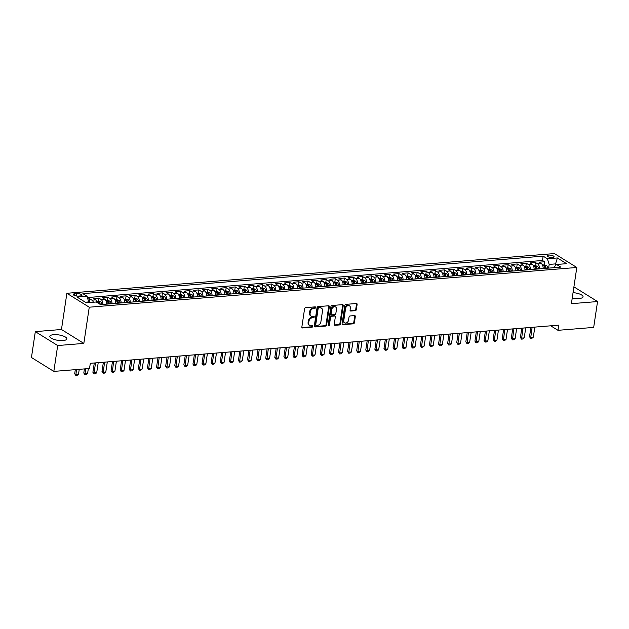 <?xml version="1.0" encoding="UTF-8"?>
<svg xmlns="http://www.w3.org/2000/svg" width="629" height="629" viewBox="0 0 629 629"><rect width="100%" height="100%" fill="white"/><g stroke="black" fill="none" stroke-linecap="round" stroke-linejoin="round"><path stroke-width="0.94" d="M315.64 307.526A0.755 0.582 121.9 0 0 315.121 306.866L305.631 307.644A1.085 0.826 121.9 0 0 304.585 308.729L301.857 327.009A1.085 0.826 121.9 0 0 302.596 327.953L312.086 327.174A0.755 0.582 121.9 0 0 312.298 325.759L311.064 325.853A3.467 2.65 121.9 0 1 309.727 325.547A3.467 2.65 121.9 0 1 308.697 322.842L308.925 321.317A3.467 2.65 121.9 0 1 312.267 317.834L313.494 317.731A0.755 0.582 121.9 0 0 313.706 316.308L312.479 316.411A3.467 2.65 121.9 0 1 311.135 316.104A3.467 2.65 121.9 0 1 310.105 313.399L310.333 311.874A3.467 2.65 121.9 0 1 313.674 308.391L314.909 308.289A0.755 0.582 121.9 0 0 315.64 307.526M311.135 316.104L310.529 315.727A3.467 2.65 121.9 0 1 309.499 313.022L309.727 311.497A3.467 2.65 121.9 0 1 313.077 308.013L314.303 307.911A0.755 0.582 121.9 0 0 315.027 306.873M301.928 327.575A1.085 0.826 121.9 0 0 301.991 327.575L311.481 326.797A0.755 0.582 121.9 0 0 312.204 325.759M309.727 325.547L309.122 325.169A3.467 2.65 121.9 0 1 308.092 322.465L308.32 320.939A3.467 2.65 121.9 0 1 311.662 317.456L312.888 317.354A0.755 0.582 121.9 0 0 313.612 316.316M572.256 297.918A8.602 2.736 8.5 0 0 579.254 298.492A8.602 2.736 8.5 0 0 583.052 296.833A8.602 2.736 8.5 0 0 573.05 292.642M53.607 334.683A8.602 2.736 8.5 0 0 49.817 336.35A8.602 2.736 8.5 0 0 54.125 339.456A8.602 2.736 8.5 0 0 63.042 340.548A8.602 2.736 8.5 0 0 66.839 338.889A8.602 2.736 8.5 0 0 62.53 335.776A8.602 2.736 8.5 0 0 53.607 334.683M548.669 255.099A3.53 1.124 8.5 0 0 547.112 255.783A3.53 1.124 8.5 0 0 548.881 257.057A3.53 1.124 8.5 0 0 552.537 257.505A3.53 1.124 8.5 0 0 554.094 256.821A3.53 1.124 8.5 0 0 552.333 255.547A3.53 1.124 8.5 0 0 548.669 255.099M355.322 310.663A1.085 0.826 121.9 0 0 356.368 309.578L357.13 304.452A1.085 0.826 121.9 0 0 356.391 303.508L345.856 304.365A1.085 0.826 121.9 0 0 344.81 305.45L342.082 323.731A1.085 0.826 121.9 0 0 342.821 324.674L353.356 323.817A1.085 0.826 121.9 0 0 354.402 322.724L355.322 316.529A1.085 0.826 121.9 0 0 354.583 315.593L350.078 315.955A1.085 0.826 121.9 0 0 349.032 317.047L348.568 320.114A2.893 2.209 121.9 0 1 344.653 322.771A2.893 2.209 121.9 0 1 343.796 320.507L345.596 308.469A2.893 2.209 121.9 0 1 349.512 305.82A2.893 2.209 121.9 0 1 350.369 308.084L350.07 310.089A1.085 0.826 121.9 0 0 350.809 311.033L355.322 310.663L354.717 310.286A1.085 0.826 121.9 0 0 355.762 309.201L356.525 304.074A1.085 0.826 121.9 0 0 356.454 303.5M571.399 303.681L597.55 301.55L593.682 327.41L557.986 330.319L558.756 325.154L90.301 363.318L89.53 368.492L53.827 371.401L57.687 345.541L83.838 343.41L89.255 307.204L576.809 267.474L571.399 303.681M329.36 306.708A1.085 0.826 121.9 0 0 328.621 305.765L318.085 306.63A1.085 0.826 121.9 0 0 317.04 307.715L314.311 325.995A1.085 0.826 121.9 0 0 315.05 326.938L325.586 326.074A1.085 0.826 121.9 0 0 326.632 324.989L329.36 306.708L328.763 306.339A1.085 0.826 121.9 0 0 328.684 305.765M331.97 305.497L342.506 304.64A1.085 0.826 121.9 0 1 343.245 305.576L340.517 323.856A1.085 0.826 121.9 0 1 339.471 324.941L334.966 325.311A1.085 0.826 121.9 0 1 334.219 324.367L335.328 316.961A1.085 0.826 121.9 0 0 334.589 316.017L331.593 316.261A1.085 0.826 121.9 0 0 330.555 317.346L329.399 325.067A0.755 0.582 121.9 0 1 328.149 325.169L330.925 306.582A1.085 0.826 121.9 0 1 331.97 305.497M544.054 264.911L544.525 261.75L539.069 262.191L541.278 263.567L537.638 263.858A4.411 2.477 85.3 0 1 539.501 268.858M534.957 265.658L535.428 262.49L529.972 262.93L532.181 264.306L528.541 264.605A4.411 2.477 85.3 0 1 530.404 269.597M525.86 266.397L526.331 263.229L520.875 263.677L523.084 265.045L519.444 265.344A4.411 2.477 85.3 0 1 521.307 270.336M516.763 267.136L517.235 263.968L511.778 264.416L513.987 265.792L510.347 266.083A4.411 2.477 85.3 0 1 512.218 271.083M507.666 267.875L508.138 264.715L502.681 265.155L504.89 266.531L501.25 266.822A4.411 2.477 85.3 0 1 503.121 271.822M498.569 268.622L499.049 265.454L493.584 265.894L495.794 267.27L492.153 267.569A4.411 2.477 85.3 0 1 494.024 272.561M489.472 269.361L489.952 266.193L484.487 266.641L486.697 268.009L483.056 268.308A4.411 2.477 85.3 0 1 484.928 273.3M480.383 270.1L480.855 266.932L475.398 267.38L477.6 268.756L473.967 269.047A4.411 2.477 85.3 0 1 475.831 274.047M471.286 270.84L471.758 267.679L466.301 268.119L468.503 269.495L464.87 269.794A4.411 2.477 85.3 0 1 466.734 274.787M462.189 271.586L462.661 268.418L457.204 268.866L459.406 270.234L455.773 270.533A4.411 2.477 85.3 0 1 457.637 275.526M453.092 272.326L453.564 269.157L448.107 269.605L450.317 270.973L446.676 271.272A4.411 2.477 85.3 0 1 448.54 276.265M443.995 273.065L444.467 269.896L439.011 270.344L441.22 271.72L437.58 272.011A4.411 2.477 85.3 0 1 439.443 277.012M434.898 273.812L435.37 270.643L429.914 271.083L432.123 272.459L428.483 272.758A4.411 2.477 85.3 0 1 430.346 277.751M425.802 274.551L426.273 271.382L420.817 271.83L423.026 273.198L419.386 273.497A4.411 2.477 85.3 0 1 421.249 278.49M416.705 275.29L417.176 272.121L411.72 272.569L413.929 273.937L410.289 274.236A4.411 2.477 85.3 0 1 412.152 279.237M407.608 276.029L408.079 272.868L402.623 273.308L404.832 274.684L401.192 274.975A4.411 2.477 85.3 0 1 403.063 279.976M398.511 276.776L398.983 273.607L393.526 274.047L395.735 275.423L392.095 275.722A4.411 2.477 85.3 0 1 393.966 280.715M389.414 277.515L389.894 274.346L384.429 274.794L386.638 276.162L382.998 276.461A4.411 2.477 85.3 0 1 384.869 281.454M380.317 278.254L380.797 275.085L375.34 275.533L377.542 276.902L373.901 277.2A4.411 2.477 85.3 0 1 375.772 282.201M371.228 278.993L371.7 275.832L366.243 276.273L368.445 277.648L364.812 277.939A4.411 2.477 85.3 0 1 366.676 282.94M362.131 279.74L362.603 276.571L357.146 277.012L359.348 278.388L355.715 278.686A4.411 2.477 85.3 0 1 357.579 283.679M353.034 280.479L353.506 277.31L348.049 277.759L350.251 279.127L346.618 279.425A4.411 2.477 85.3 0 1 348.482 284.418M343.937 281.218L344.409 278.049L338.952 278.498L341.162 279.866L337.521 280.164A4.411 2.477 85.3 0 1 339.385 285.165M334.84 281.957L335.312 278.796L329.855 279.237L332.065 280.613L328.424 280.904A4.411 2.477 85.3 0 1 330.288 285.904M325.743 282.704L326.215 279.535L320.759 279.976L322.968 281.352L319.328 281.65A4.411 2.477 85.3 0 1 321.191 286.643M316.646 283.443L317.118 280.275L311.662 280.723L313.871 282.091L310.231 282.39A4.411 2.477 85.3 0 1 312.094 287.382M307.55 284.182L308.021 281.014L302.565 281.462L304.774 282.83L301.134 283.129A4.411 2.477 85.3 0 1 303.005 288.129M298.453 284.921L298.924 281.761L293.468 282.201L295.677 283.577L292.037 283.868A4.411 2.477 85.3 0 1 293.908 288.868M289.356 285.668L289.835 282.5L284.371 282.94L286.58 284.316L282.94 284.615A4.411 2.477 85.3 0 1 284.811 289.607M280.259 286.407L280.738 283.239L275.274 283.687L277.483 285.055L273.843 285.354A4.411 2.477 85.3 0 1 275.714 290.346M271.17 287.146L271.642 283.978L266.185 284.426L268.386 285.802L264.754 286.093A4.411 2.477 85.3 0 1 266.617 291.093M262.073 287.885L262.545 284.725L257.088 285.165L259.29 286.541L255.657 286.832A4.411 2.477 85.3 0 1 257.52 291.832M252.976 288.632L253.448 285.464L247.991 285.912L250.193 287.28L246.56 287.579A4.411 2.477 85.3 0 1 248.424 292.571M243.879 289.371L244.351 286.203L238.894 286.651L241.104 288.019L237.463 288.318A4.411 2.477 85.3 0 1 239.327 293.311M234.782 290.111L235.254 286.942L229.797 287.39L232.007 288.766L228.366 289.057A4.411 2.477 85.3 0 1 230.23 294.058M225.685 290.85L226.157 287.689L220.7 288.129L222.91 289.505L219.269 289.804A4.411 2.477 85.3 0 1 221.133 294.797M216.588 291.597L217.06 288.428L211.603 288.876L213.813 290.244L210.172 290.543A4.411 2.477 85.3 0 1 212.036 295.536M207.491 292.336L207.963 289.167L202.507 289.615L204.716 290.983L201.076 291.282A4.411 2.477 85.3 0 1 202.939 296.275M198.394 293.075L198.866 289.914L193.41 290.354L195.619 291.73L191.979 292.021A4.411 2.477 85.3 0 1 193.85 297.022M189.298 293.822L189.769 290.653L184.313 291.093L186.522 292.469L182.882 292.768A4.411 2.477 85.3 0 1 184.753 297.761M180.201 294.561L180.68 291.392L175.216 291.84L177.425 293.208L173.785 293.507A4.411 2.477 85.3 0 1 175.656 298.5M171.104 295.3L171.583 292.131L166.127 292.579L168.328 293.947L164.688 294.246A4.411 2.477 85.3 0 1 166.559 299.247M162.015 296.039L162.486 292.878L157.03 293.318L159.231 294.694L155.599 294.985A4.411 2.477 85.3 0 1 157.462 299.986M152.918 296.786L153.39 293.617L147.933 294.058L150.134 295.433L146.502 295.732A4.411 2.477 85.3 0 1 148.365 300.725M143.821 297.525L144.293 294.356L138.836 294.804L141.038 296.173L137.405 296.471A4.411 2.477 85.3 0 1 139.268 301.464M134.724 298.264L135.196 295.095L129.739 295.544L131.948 296.912L128.308 297.21A4.411 2.477 85.3 0 1 130.172 302.211M125.627 299.003L126.099 295.842L120.642 296.283L122.852 297.659L119.211 297.949A4.411 2.477 85.3 0 1 121.075 302.95M116.53 299.75L117.002 296.581L111.545 297.022L113.755 298.398L110.114 298.696A4.411 2.477 85.3 0 1 111.978 303.689M107.433 300.489L107.905 297.32L102.448 297.769L104.658 299.137L101.017 299.435A4.411 2.477 85.3 0 1 102.881 304.428M98.336 301.228L98.808 298.06L93.351 298.508L95.561 299.876A4.411 2.477 85.3 0 1 97.204 302.549M78.476 296.086L80.481 295.921A3.42 1.085 8.5 0 0 81.982 295.26A3.42 1.085 8.5 0 0 80.276 294.026A3.42 1.085 8.5 0 0 76.73 293.594L74.725 293.759A3.42 1.085 8.5 0 0 73.216 294.419A3.42 1.085 8.5 0 0 74.93 295.654A3.42 1.085 8.5 0 0 78.476 296.086M89.255 307.204L66.878 293.287L554.432 253.566L576.809 267.474M544.525 261.75L542.497 260.485L543.149 256.145L82.879 293.641L87.117 296.275L88.815 302.604M543.149 256.145L547.379 258.778L557.388 257.961L566.58 263.677L556.571 264.487L560.809 267.121L100.538 304.625L96.308 301.991L86.299 302.808L77.108 297.092L87.117 296.275M89.239 301.967L89.711 298.806L91.92 300.175A4.411 2.477 85.3 0 1 93.375 302.227M98.808 298.06L101.017 299.435M107.905 297.32L110.114 298.696M117.002 296.581L119.211 297.949M126.099 295.842L128.308 297.21M135.196 295.095L137.405 296.471M144.293 294.356L146.502 295.732M153.39 293.617L155.599 294.985M162.486 292.878L164.688 294.246M171.583 292.131L173.785 293.507M180.68 291.392L182.882 292.768M189.769 290.653L191.979 292.021M198.866 289.914L201.076 291.282M207.963 289.167L210.172 290.543M217.06 288.428L219.269 289.804M226.157 287.689L228.366 289.057M235.254 286.942L237.463 288.318M244.351 286.203L246.56 287.579M253.448 285.464L255.657 286.832M262.545 284.725L264.754 286.093M271.642 283.978L273.843 285.354M280.738 283.239L282.94 284.615M289.835 282.5L292.037 283.868M298.924 281.761L301.134 283.129M308.021 281.014L310.231 282.39M317.118 280.275L319.328 281.65M326.215 279.535L328.424 280.904M335.312 278.796L337.521 280.164M344.409 278.049L346.618 279.425M353.506 277.31L355.715 278.686M362.603 276.571L364.812 277.939M371.7 275.832L373.901 277.2M380.797 275.085L382.998 276.461M389.894 274.346L392.095 275.722M398.983 273.607L401.192 274.975M408.079 272.868L410.289 274.236M417.176 272.121L419.386 273.497M426.273 271.382L428.483 272.758M435.37 270.643L437.58 272.011M444.467 269.896L446.676 271.272M453.564 269.157L455.773 270.533M462.661 268.418L464.87 269.794M471.758 267.679L473.967 269.047M480.855 266.932L483.056 268.308M489.952 266.193L492.153 267.569M499.049 265.454L501.25 266.822M508.138 264.715L510.347 266.083M517.235 263.968L519.444 265.344M526.331 263.229L528.541 264.605M535.428 262.49L537.638 263.858M542.497 260.485L87.525 297.556M89.711 298.806L87.966 298.948M555.297 265.595L555.549 263.897L549.18 264.416L548.63 268.111M88.917 301.92L85.34 302.211M83.838 343.41L61.469 329.494L35.318 331.625L57.687 345.541M35.318 331.625L31.45 357.492L53.827 371.401M597.55 301.55L575.173 287.642L573.782 287.752M61.469 329.494L66.878 293.287M550.713 325.806L557.986 330.319M556.547 264.518L555.549 263.897L557.388 257.961M553.449 267.718L556.571 264.487M106.529 303.956L106.553 304.129A4.411 2.477 -94.7 0 0 104.658 299.137M115.618 303.39A4.411 2.477 -94.7 0 0 113.755 298.398M124.715 302.651A4.411 2.477 -94.7 0 0 122.852 297.659M133.812 301.912A4.411 2.477 -94.7 0 0 131.948 296.912M142.909 301.173A4.411 2.477 -94.7 0 0 141.038 296.173M152.014 300.253L152.029 300.426A4.411 2.477 -94.7 0 0 150.134 295.433M161.103 299.687A4.411 2.477 -94.7 0 0 159.231 294.694M170.2 298.948A4.411 2.477 -94.7 0 0 168.328 293.947M179.296 298.209A4.411 2.477 -94.7 0 0 177.425 293.208M188.386 297.462A4.411 2.477 -94.7 0 0 186.522 292.469M197.482 296.723A4.411 2.477 -94.7 0 0 195.619 291.73M206.579 295.984A4.411 2.477 -94.7 0 0 204.716 290.983M215.676 295.245A4.411 2.477 -94.7 0 0 213.813 290.244M224.781 294.325L224.805 294.498A4.411 2.477 -94.7 0 0 222.91 289.505M233.87 293.759A4.411 2.477 -94.7 0 0 232.007 288.766M242.967 293.02A4.411 2.477 -94.7 0 0 241.104 288.019M252.072 292.1L252.087 292.273A4.411 2.477 -94.7 0 0 250.193 287.28M261.161 291.534A4.411 2.477 -94.7 0 0 259.29 286.541M270.266 290.622L270.281 290.795A4.411 2.477 -94.7 0 0 268.386 285.802M279.355 290.055A4.411 2.477 -94.7 0 0 277.483 285.055M288.444 289.309A4.411 2.477 -94.7 0 0 286.58 284.316M297.548 288.397L297.572 288.569A4.411 2.477 -94.7 0 0 295.677 283.577M306.637 287.83A4.411 2.477 -94.7 0 0 304.774 282.83M315.734 287.091A4.411 2.477 -94.7 0 0 313.871 282.091M324.831 286.344A4.411 2.477 -94.7 0 0 322.968 281.352M333.928 285.605A4.411 2.477 -94.7 0 0 332.065 280.613M343.033 284.693L343.057 284.866A4.411 2.477 -94.7 0 0 341.162 279.866M352.122 284.127A4.411 2.477 -94.7 0 0 350.251 279.127M361.219 283.38A4.411 2.477 -94.7 0 0 359.348 278.388M370.324 282.468L370.339 282.641A4.411 2.477 -94.7 0 0 368.445 277.648M379.413 281.902A4.411 2.477 -94.7 0 0 377.542 276.902M388.502 281.163A4.411 2.477 -94.7 0 0 386.638 276.162M397.599 280.416A4.411 2.477 -94.7 0 0 395.735 275.423M406.696 279.677A4.411 2.477 -94.7 0 0 404.832 274.684M415.8 278.757L415.824 278.938A4.411 2.477 -94.7 0 0 413.929 273.937M424.889 278.199A4.411 2.477 -94.7 0 0 423.026 273.198M433.986 277.452A4.411 2.477 -94.7 0 0 432.123 272.459M443.083 276.713A4.411 2.477 -94.7 0 0 441.22 271.72M452.18 275.974A4.411 2.477 -94.7 0 0 450.317 270.973M461.285 275.054L461.301 275.227A4.411 2.477 -94.7 0 0 459.406 270.234M470.374 274.488A4.411 2.477 -94.7 0 0 468.503 269.495M479.471 273.749A4.411 2.477 -94.7 0 0 477.6 268.756M488.568 273.01A4.411 2.477 -94.7 0 0 486.697 268.009M497.657 272.263A4.411 2.477 -94.7 0 0 495.794 267.27M506.754 271.524A4.411 2.477 -94.7 0 0 504.89 266.531M515.851 270.784A4.411 2.477 -94.7 0 0 513.987 265.792M524.948 270.045A4.411 2.477 -94.7 0 0 523.084 265.045M534.052 269.126L534.076 269.298A4.411 2.477 -94.7 0 0 532.181 264.306M543.141 268.559A4.411 2.477 -94.7 0 0 541.278 263.567M549.18 264.416L547.379 258.778M314.382 326.561A1.085 0.826 121.9 0 0 314.445 326.561L324.981 325.704A1.085 0.826 121.9 0 0 326.026 324.611L328.763 306.339M318.856 307.966A0.755 0.582 121.9 0 0 318.125 308.729L315.727 324.776A0.755 0.582 121.9 0 0 316.245 325.437L317.543 325.327A3.467 2.65 121.9 0 0 320.884 321.844L322.52 310.883A3.467 2.65 121.9 0 0 321.498 308.171A3.467 2.65 121.9 0 0 320.153 307.864L318.25 307.589A0.755 0.582 121.9 0 0 317.519 308.352L318.125 308.729M315.955 325.366L315.349 324.989A0.755 0.582 121.9 0 1 315.121 324.399L317.519 308.352M321.498 308.171L320.892 307.793A3.467 2.65 121.9 0 0 319.548 307.487L320.153 307.864M318.25 307.589L319.548 307.487M334.298 324.941A1.085 0.826 121.9 0 0 334.361 324.934L338.866 324.572A1.085 0.826 121.9 0 0 339.912 323.479L342.64 305.207A1.085 0.826 121.9 0 0 342.569 304.633M335.005 316.112L334.4 315.734A1.085 0.826 121.9 0 0 333.983 315.64L330.996 315.884A1.085 0.826 121.9 0 0 329.95 316.969L328.794 324.69L329.399 325.067M328.157 325.437A0.755 0.582 121.9 0 0 328.794 324.69M336.476 309.264A2.893 2.209 121.9 0 0 335.619 306.999A2.893 2.209 121.9 0 0 331.703 309.657L331.066 313.895A1.085 0.826 121.9 0 0 331.813 314.838L334.801 314.594A1.085 0.826 121.9 0 0 335.847 313.501L336.476 309.264M335.619 306.999L335.013 306.622A2.893 2.209 121.9 0 0 331.098 309.279L331.703 309.657M331.389 314.744L330.783 314.366A1.085 0.826 121.9 0 1 330.461 313.517L331.098 309.279M350.149 310.655A1.085 0.826 121.9 0 0 350.204 310.655L354.717 310.286M349.512 305.82L348.906 305.442A2.893 2.209 121.9 0 0 344.991 308.1L345.596 308.469M344.653 322.771L344.047 322.394A2.893 2.209 121.9 0 1 343.19 320.13L344.991 308.1M342.152 324.297A1.085 0.826 121.9 0 0 342.215 324.297L352.751 323.44A1.085 0.826 121.9 0 0 353.797 322.347L354.725 316.159A1.085 0.826 121.9 0 0 354.646 315.585M91.063 302.415L88.901 301.999M75.315 369.648L74.702 373.752L75.787 374.428L78.523 374.208L79.246 369.325M78.523 374.208L77.178 375.324L75.818 375.434L74.702 373.752M76.518 369.553L75.818 375.434M96.772 301.354L98.682 301.205L100.797 301.881A2.925 1.643 85.3 0 1 101.977 304.263L102 304.499M100.255 304.444L100.247 304.405A2.925 1.643 -94.7 0 0 99.508 302.431L98.415 302.518A2.925 1.643 85.3 0 1 98.981 303.65M84.412 368.909L83.799 373.013L84.884 373.689L87.612 373.461L88.343 368.586M87.612 373.461L86.275 374.585L84.915 374.695L83.799 373.013M85.615 368.806L84.915 374.695M105.869 300.615L107.779 300.458L109.894 301.142A2.925 1.643 85.3 0 1 111.074 303.516L111.097 303.76M109.375 303.901L109.344 303.658A2.925 1.643 -94.7 0 0 108.597 301.692L107.512 301.778A2.925 1.643 85.3 0 1 108.251 303.752L108.282 303.988M108.597 301.692L108.377 303.178A1.486 0.833 85.3 0 1 108.55 303.831L108.565 303.964M94.279 362.996L92.895 372.266L93.98 372.942L96.709 372.722L98.21 362.674M96.709 372.722L95.372 373.838L94.012 373.956L92.895 372.266M95.482 362.894L94.012 373.956M114.965 299.876L116.868 299.719L118.991 300.395A2.925 1.643 85.3 0 1 120.163 302.777L120.194 303.021M118.464 303.162L118.441 302.919A2.925 1.643 -94.7 0 0 117.694 300.945L116.609 301.039A2.925 1.643 85.3 0 1 117.348 303.005L117.379 303.249M117.694 300.945L117.474 302.439A1.486 0.833 85.3 0 1 117.647 303.084L117.662 303.225M103.376 362.249L101.992 371.527L103.077 372.203L105.806 371.983L107.307 361.934M105.806 371.983L104.469 373.099L103.109 373.209L101.992 371.527M104.579 362.155L103.109 373.209M124.062 299.137L125.965 298.979L128.088 299.656A2.925 1.643 85.3 0 1 129.26 302.038L129.291 302.282M127.561 302.423L127.538 302.179A2.925 1.643 -94.7 0 0 126.791 300.206L125.698 300.292A2.925 1.643 85.3 0 1 126.445 302.266L126.476 302.51M126.791 300.206L126.571 301.692A1.486 0.833 85.3 0 1 126.743 302.345L126.759 302.486M112.473 361.51L111.089 370.788L112.174 371.464L114.903 371.244L116.404 361.188M114.903 371.244L113.566 372.36L112.206 372.47L111.089 370.788M113.676 361.416L112.206 372.47M133.159 298.39L135.062 298.24L137.185 298.917A2.925 1.643 85.3 0 1 138.356 301.299L138.388 301.535M136.658 301.676L136.635 301.44A2.925 1.643 -94.7 0 0 135.888 299.467L134.795 299.553A2.925 1.643 85.3 0 1 135.542 301.527L135.565 301.771M135.888 299.467L135.667 300.953A1.486 0.833 85.3 0 1 135.84 301.606L135.856 301.747M121.57 360.771L120.186 370.049L121.271 370.725L123.999 370.497L125.501 360.448M123.999 370.497L122.663 371.621L121.303 371.731L120.186 370.049M122.773 360.669L121.303 371.731M142.256 297.651L144.159 297.493L146.282 298.177A2.925 1.643 85.3 0 1 147.453 300.552L147.485 300.796M145.755 300.937L145.724 300.693A2.925 1.643 -94.7 0 0 144.984 298.728L143.892 298.814A2.925 1.643 85.3 0 1 144.639 300.788L144.662 301.024M144.984 298.728L144.764 300.214A1.486 0.833 85.3 0 1 144.937 300.866L144.953 301M130.667 360.032L129.275 369.302L130.368 369.978L133.096 369.758L134.598 359.709M133.096 369.758L131.76 370.874L130.392 370.984L129.275 369.302M131.87 359.93L130.392 370.984M151.353 296.912L153.256 296.754L155.379 297.431A2.925 1.643 85.3 0 1 156.55 299.813L156.582 300.057M154.852 300.198L154.82 299.954A2.925 1.643 -94.7 0 0 154.081 297.981L152.989 298.075A2.925 1.643 85.3 0 1 153.735 300.041L153.759 300.285M154.081 297.981L153.861 299.475A1.486 0.833 85.3 0 1 154.034 300.119L154.05 300.261M139.764 359.285L138.372 368.563L139.465 369.239L142.193 369.019L143.695 358.97M142.193 369.019L140.857 370.135L139.489 370.245L138.372 368.563M140.967 359.19L139.489 370.245M160.45 296.173L162.353 296.015L164.476 296.691A2.925 1.643 85.3 0 1 165.647 299.074L165.679 299.318M163.949 299.459L163.917 299.215A2.925 1.643 -94.7 0 0 163.178 297.242L162.085 297.328A2.925 1.643 85.3 0 1 162.825 299.302L162.856 299.546M163.178 297.242L162.958 298.728A1.486 0.833 85.3 0 1 163.123 299.38L163.147 299.522M148.861 358.546L147.469 367.823L148.562 368.5L151.29 368.279L152.792 358.223M151.29 368.279L149.954 369.396L148.586 369.506L147.469 367.823M150.064 358.451L148.586 369.506M169.547 295.426L171.45 295.268L173.565 295.952A2.925 1.643 85.3 0 1 174.744 298.335L174.776 298.571M173.046 298.712L173.014 298.476A2.925 1.643 -94.7 0 0 172.275 296.503L171.182 296.589A2.925 1.643 85.3 0 1 171.921 298.563L171.953 298.806M172.275 296.503L172.055 297.989A1.486 0.833 85.3 0 1 172.22 298.641L172.244 298.783M157.958 357.807L156.566 367.084L157.659 367.761L160.387 367.533L161.889 357.484M160.387 367.533L159.051 368.657L157.682 368.767L156.566 367.084M159.161 357.704L157.682 368.767M178.636 294.687L180.547 294.529L182.662 295.213A2.925 1.643 85.3 0 1 183.841 297.588L183.872 297.832M182.143 297.973L182.111 297.729A2.925 1.643 -94.7 0 0 181.372 295.756L180.279 295.85A2.925 1.643 85.3 0 1 181.018 297.824L181.05 298.06M181.372 295.756L181.144 297.25A1.486 0.833 85.3 0 1 181.317 297.902L181.333 298.036M167.047 357.068L165.663 366.337L166.756 367.014L169.484 366.793L170.986 356.745M169.484 366.793L168.147 367.91L166.779 368.02L165.663 366.337M168.257 356.965L166.779 368.02M187.733 293.947L189.643 293.79L191.759 294.466A2.925 1.643 85.3 0 1 192.938 296.849L192.969 297.092M191.24 297.234L191.208 296.99A2.925 1.643 -94.7 0 0 190.469 295.017L189.376 295.111A2.925 1.643 85.3 0 1 190.115 297.077L190.147 297.32M190.469 295.017L190.241 296.511A1.486 0.833 85.3 0 1 190.414 297.155L190.43 297.297M176.144 356.321L174.76 365.598L175.845 366.275L178.581 366.054L180.083 356.006M178.581 366.054L177.244 367.171L175.876 367.281L174.76 365.598M177.347 356.226L175.876 367.281M196.83 293.2L198.74 293.051L200.855 293.727A2.925 1.643 85.3 0 1 202.035 296.11L202.058 296.353M200.337 296.495L200.305 296.251A2.925 1.643 -94.7 0 0 199.566 294.278L198.473 294.364A2.925 1.643 85.3 0 1 199.212 296.338L199.244 296.581M199.566 294.278L199.338 295.764A1.486 0.833 85.3 0 1 199.511 296.416L199.527 296.558M185.24 355.582L183.857 364.859L184.942 365.535L187.67 365.315L189.172 355.259M187.67 365.315L186.333 366.432L184.973 366.542L183.857 364.859M186.443 355.487L184.973 366.542M205.927 292.461L207.837 292.304L209.952 292.988A2.925 1.643 85.3 0 1 211.132 295.371L211.155 295.606M209.433 295.748L209.402 295.504A2.925 1.643 -94.7 0 0 208.663 293.539L207.57 293.625A2.925 1.643 85.3 0 1 208.309 295.599L208.341 295.842M208.663 293.539L208.435 295.025A1.486 0.833 85.3 0 1 208.608 295.677L208.624 295.819M194.337 354.842L192.954 364.112L194.039 364.796L196.767 364.568L198.269 354.52M196.767 364.568L195.43 365.693L194.07 365.803L192.954 364.112M195.54 354.74L194.07 365.803M215.024 291.722L216.926 291.565L219.049 292.241A2.925 1.643 85.3 0 1 220.229 294.624L220.252 294.867M218.522 295.009L218.499 294.765A2.925 1.643 -94.7 0 0 217.752 292.792L216.667 292.886A2.925 1.643 85.3 0 1 217.406 294.859L217.437 295.095M217.752 292.792L217.532 294.286A1.486 0.833 85.3 0 1 217.705 294.93L217.72 295.072M203.434 354.103L202.051 363.373L203.136 364.049L205.864 363.829L207.366 353.781M205.864 363.829L204.527 364.946L203.167 365.056L202.051 363.373M204.637 354.001L203.167 365.056M224.121 290.983L226.023 290.826L228.146 291.502A2.925 1.643 85.3 0 1 229.318 293.885L229.349 294.128M227.619 294.27L227.596 294.026A2.925 1.643 -94.7 0 0 226.849 292.053L225.764 292.139A2.925 1.643 85.3 0 1 226.503 294.113L226.534 294.356M226.849 292.053L226.629 293.546A1.486 0.833 85.3 0 1 226.802 294.191L226.817 294.333M212.531 353.356L211.147 362.634L212.232 363.31L214.961 363.09L216.462 353.042M214.961 363.09L213.624 364.207L212.264 364.317L211.147 362.634M213.734 353.262L212.264 364.317M233.217 290.236L235.12 290.087L237.243 290.763A2.925 1.643 85.3 0 1 238.415 293.145L238.446 293.389M236.716 293.523L236.693 293.287A2.925 1.643 -94.7 0 0 235.946 291.313L234.853 291.4A2.925 1.643 85.3 0 1 235.6 293.373L235.623 293.617M235.946 291.313L235.726 292.799A1.486 0.833 85.3 0 1 235.899 293.452L235.914 293.594M221.628 352.617L220.244 361.895L221.329 362.571L224.058 362.343L225.559 352.295M224.058 362.343L222.721 363.468L221.361 363.578L220.244 361.895M222.831 352.523L221.361 363.578M242.314 289.497L244.217 289.34L246.34 290.024A2.925 1.643 85.3 0 1 247.512 292.406L247.543 292.642M245.813 292.784L245.782 292.54A2.925 1.643 -94.7 0 0 245.043 290.574L243.95 290.661A2.925 1.643 85.3 0 1 244.697 292.634L244.72 292.878M245.043 290.574L244.823 292.06A1.486 0.833 85.3 0 1 244.996 292.713L245.011 292.855M230.725 351.878L229.341 361.148L230.426 361.832L233.155 361.604L234.656 351.556M233.155 361.604L231.818 362.721L230.45 362.839L229.341 361.148M231.928 351.776L230.45 362.839M251.411 288.758L253.314 288.601L255.437 289.277A2.925 1.643 85.3 0 1 256.608 291.659L256.64 291.903M254.91 292.045L254.879 291.801A2.925 1.643 -94.7 0 0 254.14 289.827L253.047 289.922A2.925 1.643 85.3 0 1 253.794 291.887L253.817 292.131M254.14 289.827L253.919 291.321A1.486 0.833 85.3 0 1 254.092 291.966L254.108 292.108M239.822 351.139L238.43 360.409L239.523 361.085L242.251 360.865L243.753 350.817M242.251 360.865L240.915 361.982L239.547 362.092L238.43 360.409M241.025 351.037L239.547 362.092M260.508 288.019L262.411 287.862L264.534 288.538A2.925 1.643 85.3 0 1 265.705 290.92L265.737 291.164M264.007 291.306L263.976 291.062A2.925 1.643 -94.7 0 0 263.237 289.088L262.144 289.175A2.925 1.643 85.3 0 1 262.883 291.148L262.914 291.392M263.237 289.088L263.016 290.574A1.486 0.833 85.3 0 1 263.181 291.227L263.205 291.369M248.919 350.392L247.527 359.67L248.62 360.346L251.348 360.126L252.85 350.078M251.348 360.126L250.012 361.243L248.644 361.353L247.527 359.67M250.122 350.298L248.644 361.353M269.605 287.272L271.508 287.123L273.623 287.799A2.925 1.643 85.3 0 1 274.802 290.181L274.834 290.425M273.104 290.559L273.072 290.323A2.925 1.643 -94.7 0 0 272.333 288.349L271.241 288.436A2.925 1.643 85.3 0 1 271.98 290.409L272.011 290.653M272.333 288.349L272.113 289.835A1.486 0.833 85.3 0 1 272.278 290.488L272.302 290.629M258.016 349.653L256.624 358.931L257.717 359.607L260.445 359.379L261.947 349.331M260.445 359.379L259.109 360.503L257.741 360.614L256.624 358.931M259.219 349.559L257.741 360.614M278.694 286.533L280.605 286.376L282.72 287.06A2.925 1.643 85.3 0 1 283.899 289.434L283.931 289.678M282.201 289.82L282.169 289.576A2.925 1.643 -94.7 0 0 281.43 287.61L280.337 287.697A2.925 1.643 85.3 0 1 281.077 289.67L281.108 289.914M281.43 287.61L281.21 289.096A1.486 0.833 85.3 0 1 281.375 289.749L281.391 289.89M267.105 348.914L265.721 358.184L266.814 358.86L269.542 358.64L271.044 348.592M269.542 358.64L268.206 359.757L266.838 359.874L265.721 358.184M268.316 348.812L266.838 359.874M287.791 285.794L289.702 285.637L291.817 286.313A2.925 1.643 85.3 0 1 292.996 288.695L293.028 288.939M291.298 289.081L291.266 288.837A2.925 1.643 -94.7 0 0 290.527 286.863L289.434 286.958A2.925 1.643 85.3 0 1 290.173 288.923L290.205 289.167M290.527 286.863L290.299 288.357A1.486 0.833 85.3 0 1 290.472 289.002L290.488 289.143M276.202 348.175L274.818 357.445L275.911 358.121L278.639 357.901L280.141 347.853M278.639 357.901L277.303 359.017L275.934 359.128L274.818 357.445M277.413 348.073L275.934 359.128M296.888 285.055L298.799 284.898L300.914 285.574A2.925 1.643 85.3 0 1 302.093 287.956L302.124 288.2M300.395 288.341L300.363 288.098A2.925 1.643 -94.7 0 0 299.624 286.124L298.531 286.211A2.925 1.643 85.3 0 1 299.27 288.184L299.302 288.428M299.624 286.124L299.396 287.61A1.486 0.833 85.3 0 1 299.569 288.263L299.585 288.404M285.299 347.428L283.915 356.706L285 357.382L287.728 357.162L289.238 347.106M287.728 357.162L286.392 358.278L285.031 358.388L283.915 356.706M286.502 347.334L285.031 358.388M305.985 284.308L307.896 284.159L310.011 284.835A2.925 1.643 85.3 0 1 311.19 287.217L311.213 287.461M309.492 287.595L309.46 287.359A2.925 1.643 -94.7 0 0 308.721 285.385L307.628 285.472A2.925 1.643 85.3 0 1 308.367 287.445L308.399 287.689M308.721 285.385L308.493 286.871A1.486 0.833 85.3 0 1 308.666 287.524L308.682 287.665M294.396 346.689L293.012 355.967L294.097 356.643L296.825 356.415L298.327 346.367M296.825 356.415L295.488 357.539L294.128 357.649L293.012 355.967M295.599 346.595L294.128 357.649M315.082 283.569L316.992 283.412L319.107 284.096A2.925 1.643 85.3 0 1 320.287 286.47L320.31 286.714M318.589 286.855L318.557 286.612A2.925 1.643 -94.7 0 0 317.81 284.646L316.725 284.733A2.925 1.643 85.3 0 1 317.464 286.706L317.496 286.942M317.81 284.646L317.59 286.132A1.486 0.833 85.3 0 1 317.763 286.785L317.779 286.918M303.493 345.95L302.109 355.22L303.194 355.896L305.922 355.676L307.424 345.628M305.922 355.676L304.585 356.792L303.225 356.91L302.109 355.22M304.695 345.848L303.225 356.91M324.179 282.83L326.081 282.673L328.204 283.349A2.925 1.643 85.3 0 1 329.376 285.731L329.407 285.975M327.678 286.116L327.654 285.873A2.925 1.643 -94.7 0 0 326.907 283.899L325.822 283.993A2.925 1.643 85.3 0 1 326.561 285.959L326.593 286.203M326.907 283.899L326.687 285.393A1.486 0.833 85.3 0 1 326.86 286.038L326.876 286.179M312.589 345.203L311.206 354.481L312.291 355.157L315.019 354.937L316.521 344.889M315.019 354.937L313.682 356.053L312.322 356.163L311.206 354.481M313.792 345.109L312.322 356.163M333.276 282.091L335.178 281.934L337.301 282.61A2.925 1.643 85.3 0 1 338.473 284.992L338.504 285.236M336.774 285.377L336.751 285.134A2.925 1.643 -94.7 0 0 336.004 283.16L334.911 283.247A2.925 1.643 85.3 0 1 335.658 285.22L335.689 285.464M336.004 283.16L335.784 284.646A1.486 0.833 85.3 0 1 335.957 285.299L335.972 285.44M321.686 344.464L320.303 353.742L321.388 354.418L324.116 354.198L325.618 344.142M324.116 354.198L322.779 355.314L321.419 355.424L320.303 353.742M322.889 344.37L321.419 355.424M342.373 281.344L344.275 281.194L346.398 281.871A2.925 1.643 85.3 0 1 347.57 284.253L347.601 284.489M345.871 284.63L345.848 284.394A2.925 1.643 -94.7 0 0 345.101 282.421L344.008 282.507A2.925 1.643 85.3 0 1 344.755 284.481L344.778 284.725M345.101 282.421L344.881 283.907A1.486 0.833 85.3 0 1 345.054 284.56L345.069 284.701M330.783 343.725L329.399 353.003L330.484 353.679L333.213 353.451L334.714 343.403M333.213 353.451L331.876 354.575L330.516 354.685L329.399 353.003M331.986 343.623L330.516 354.685M351.469 280.605L353.372 280.448L355.495 281.132A2.925 1.643 85.3 0 1 356.667 283.506L356.698 283.75M354.968 283.891L354.937 283.648A2.925 1.643 -94.7 0 0 354.198 281.682L353.105 281.768A2.925 1.643 85.3 0 1 353.852 283.742L353.875 283.978M354.198 281.682L353.978 283.168A1.486 0.833 85.3 0 1 354.151 283.821L354.166 283.954M339.88 342.986L338.488 352.256L339.581 352.932L342.31 352.712L343.811 342.663M342.31 352.712L340.973 353.828L339.605 353.938L338.488 352.256M341.083 342.884L339.605 353.938M360.566 279.866L362.469 279.708L364.592 280.385A2.925 1.643 85.3 0 1 365.763 282.767L365.795 283.011M364.065 283.152L364.034 282.908A2.925 1.643 -94.7 0 0 363.295 280.935L362.202 281.029A2.925 1.643 85.3 0 1 362.941 282.995L362.972 283.239M363.295 280.935L363.075 282.429A1.486 0.833 85.3 0 1 363.248 283.074L363.263 283.215M348.977 342.239L347.585 351.517L348.678 352.193L351.407 351.973L352.908 341.924M351.407 351.973L350.07 353.089L348.702 353.199L347.585 351.517M350.18 342.145L348.702 353.199M369.663 279.127L371.566 278.969L373.681 279.646A2.925 1.643 85.3 0 1 374.86 282.028L374.892 282.272M373.162 282.413L373.131 282.169A2.925 1.643 -94.7 0 0 372.392 280.196L371.299 280.282A2.925 1.643 85.3 0 1 372.038 282.256L372.069 282.5M372.392 280.196L372.171 281.682A1.486 0.833 85.3 0 1 372.337 282.335L372.36 282.476M358.074 341.5L356.682 350.778L357.775 351.454L360.503 351.234L362.005 341.177M360.503 351.234L359.167 352.35L357.799 352.46L356.682 350.778M359.277 341.405L357.799 352.46M378.76 278.38L380.663 278.23L382.778 278.906A2.925 1.643 85.3 0 1 383.957 281.289L383.989 281.525M382.259 281.666L382.228 281.43A2.925 1.643 -94.7 0 0 381.488 279.457L380.396 279.543A2.925 1.643 85.3 0 1 381.135 281.517L381.166 281.761M381.488 279.457L381.268 280.943A1.486 0.833 85.3 0 1 381.433 281.595L381.457 281.737M367.171 340.761L365.779 350.038L366.872 350.715L369.6 350.487L371.102 340.438M369.6 350.487L368.264 351.611L366.896 351.721L365.779 350.038M368.374 340.659L366.896 351.721M387.849 277.641L389.76 277.483L391.875 278.167A2.925 1.643 85.3 0 1 393.054 280.542L393.086 280.786M391.356 280.927L391.324 280.683A2.925 1.643 -94.7 0 0 390.585 278.718L389.493 278.804A2.925 1.643 85.3 0 1 390.232 280.778L390.263 281.014M390.585 278.718L390.357 280.204A1.486 0.833 85.3 0 1 390.53 280.856L390.546 280.99M376.26 340.022L374.876 349.292L375.969 349.968L378.697 349.748L380.199 339.699M378.697 349.748L377.361 350.864L375.993 350.974L374.876 349.292M377.471 339.919L375.993 350.974M396.946 276.902L398.857 276.744L400.972 277.42A2.925 1.643 85.3 0 1 402.151 279.803L402.183 280.047M400.453 280.188L400.421 279.944A2.925 1.643 -94.7 0 0 399.682 277.971L398.589 278.065A2.925 1.643 85.3 0 1 399.329 280.031L399.36 280.275M399.682 277.971L399.454 279.465A1.486 0.833 85.3 0 1 399.627 280.109L399.643 280.251M385.357 339.275L383.973 348.552L385.058 349.229L387.794 349.009L389.296 338.96M387.794 349.009L386.458 350.125L385.09 350.235L383.973 348.552M386.56 339.18L385.09 350.235M406.043 276.155L407.954 276.005L410.069 276.681A2.925 1.643 85.3 0 1 411.248 279.064L411.272 279.307M409.55 279.449L409.518 279.205A2.925 1.643 -94.7 0 0 408.779 277.232L407.686 277.318A2.925 1.643 85.3 0 1 408.425 279.292L408.457 279.535M408.779 277.232L408.551 278.718A1.486 0.833 85.3 0 1 408.724 279.37L408.74 279.512M394.454 338.536L393.07 347.813L394.155 348.49L396.883 348.269L398.385 338.213M396.883 348.269L395.547 349.386L394.186 349.496L393.07 347.813M395.657 338.441L394.186 349.496M415.14 275.416L417.051 275.258L419.166 275.942A2.925 1.643 85.3 0 1 420.345 278.325L420.369 278.561M418.647 278.702L418.615 278.458A2.925 1.643 -94.7 0 0 417.876 276.493L416.783 276.579A2.925 1.643 85.3 0 1 417.522 278.553L417.554 278.796M417.876 276.493L417.648 277.979A1.486 0.833 85.3 0 1 417.821 278.631L417.837 278.773M403.551 337.797L402.167 347.066L403.252 347.751L405.98 347.522L407.482 337.474M405.98 347.522L404.644 348.647L403.283 348.757L402.167 347.066M404.754 337.694L403.283 348.757M424.237 274.676L426.14 274.519L428.263 275.195A2.925 1.643 85.3 0 1 429.442 277.578L429.465 277.821M427.736 277.963L427.712 277.719A2.925 1.643 -94.7 0 0 426.965 275.746L425.88 275.84A2.925 1.643 85.3 0 1 426.619 277.814L426.651 278.049M426.965 275.746L426.745 277.24A1.486 0.833 85.3 0 1 426.918 277.892L426.934 278.026M412.648 337.058L411.264 346.327L412.349 347.004L415.077 346.783L416.579 336.735M415.077 346.783L413.74 347.9L412.38 348.01L411.264 346.327M413.851 336.955L412.38 348.01M433.334 273.937L435.237 273.78L437.359 274.456A2.925 1.643 85.3 0 1 438.531 276.839L438.562 277.082M436.833 277.224L436.809 276.98A2.925 1.643 -94.7 0 0 436.062 275.007L434.977 275.101A2.925 1.643 85.3 0 1 435.716 277.067L435.748 277.31M436.062 275.007L435.842 276.501A1.486 0.833 85.3 0 1 436.015 277.145L436.031 277.287M421.744 336.311L420.361 345.588L421.446 346.264L424.174 346.044L425.676 335.996M424.174 346.044L422.837 347.161L421.477 347.271L420.361 345.588M422.947 336.216L421.477 347.271M442.431 273.19L444.333 273.041L446.456 273.717A2.925 1.643 85.3 0 1 447.628 276.1L447.659 276.343M445.93 276.485L445.906 276.241A2.925 1.643 -94.7 0 0 445.159 274.268L444.066 274.354A2.925 1.643 85.3 0 1 444.813 276.328L444.837 276.571M445.159 274.268L444.939 275.754A1.486 0.833 85.3 0 1 445.112 276.406L445.128 276.548M430.841 335.572L429.458 344.849L430.543 345.525L433.271 345.305L434.773 335.249M433.271 345.305L431.934 346.422L430.574 346.532L429.458 344.849M432.044 335.477L430.574 346.532M451.528 272.451L453.43 272.294L455.553 272.978A2.925 1.643 85.3 0 1 456.725 275.36L456.756 275.596M455.026 275.738L454.995 275.494A2.925 1.643 -94.7 0 0 454.256 273.529L453.163 273.615A2.925 1.643 85.3 0 1 453.91 275.588L453.934 275.832M454.256 273.529L454.036 275.015A1.486 0.833 85.3 0 1 454.209 275.667L454.224 275.809M439.938 334.832L438.555 344.102L439.64 344.786L442.368 344.558L443.87 334.51M442.368 344.558L441.031 345.683L439.663 345.793L438.555 344.102M441.141 334.73L439.663 345.793M460.625 271.712L462.527 271.555L464.65 272.231A2.925 1.643 85.3 0 1 465.822 274.614L465.853 274.857M464.123 274.999L464.092 274.755A2.925 1.643 -94.7 0 0 463.353 272.782L462.26 272.876A2.925 1.643 85.3 0 1 463.007 274.849L463.03 275.085M463.353 272.782L463.133 274.275A1.486 0.833 85.3 0 1 463.306 274.92L463.321 275.062M449.035 334.093L447.644 343.363L448.736 344.039L451.465 343.819L452.966 333.771M451.465 343.819L450.128 344.936L448.76 345.046L447.644 343.363M450.238 333.991L448.76 345.046M469.721 270.973L471.624 270.816L473.747 271.492A2.925 1.643 85.3 0 1 474.919 273.874L474.95 274.118M473.22 274.26L473.189 274.016A2.925 1.643 -94.7 0 0 472.45 272.043L471.357 272.129A2.925 1.643 85.3 0 1 472.096 274.102L472.127 274.346M472.45 272.043L472.23 273.529A1.486 0.833 85.3 0 1 472.395 274.181L472.418 274.323M458.132 333.346L456.74 342.624L457.833 343.3L460.562 343.08L462.063 333.032M460.562 343.08L459.225 344.197L457.857 344.307L456.74 342.624M459.335 333.252L457.857 344.307M478.818 270.226L480.721 270.077L482.836 270.753A2.925 1.643 85.3 0 1 484.016 273.135L484.047 273.379M482.317 273.513L482.286 273.277A2.925 1.643 -94.7 0 0 481.547 271.303L480.454 271.39A2.925 1.643 85.3 0 1 481.193 273.363L481.224 273.607M481.547 271.303L481.327 272.789A1.486 0.833 85.3 0 1 481.492 273.442L481.515 273.584M467.229 332.607L465.837 341.885L466.93 342.561L469.659 342.333L471.16 332.285M469.659 342.333L468.322 343.458L466.954 343.568L465.837 341.885M468.432 332.513L466.954 343.568M487.907 269.487L489.818 269.33L491.933 270.014A2.925 1.643 85.3 0 1 493.112 272.396L493.144 272.632M491.414 272.774L491.383 272.53A2.925 1.643 -94.7 0 0 490.644 270.564L489.551 270.651A2.925 1.643 85.3 0 1 490.29 272.624L490.321 272.868M490.644 270.564L490.423 272.05A1.486 0.833 85.3 0 1 490.589 272.703L490.604 272.844M476.318 331.868L474.934 341.138L476.027 341.814L478.755 341.594L480.257 331.546M478.755 341.594L477.419 342.711L476.051 342.829L474.934 341.138M477.529 331.766L476.051 342.829M497.004 268.748L498.915 268.591L501.03 269.267A2.925 1.643 85.3 0 1 502.209 271.649L502.241 271.893M500.511 272.035L500.48 271.791A2.925 1.643 -94.7 0 0 499.74 269.817L498.648 269.912A2.925 1.643 85.3 0 1 499.387 271.877L499.418 272.121M499.74 269.817L499.512 271.311A1.486 0.833 85.3 0 1 499.685 271.956L499.701 272.098M485.415 331.129L484.031 340.399L485.124 341.075L487.852 340.855L489.354 330.807M487.852 340.855L486.516 341.972L485.148 342.082L484.031 340.399M486.626 331.027L485.148 342.082M506.101 268.009L508.012 267.852L510.127 268.528A2.925 1.643 85.3 0 1 511.306 270.91L511.338 271.154M509.608 271.296L509.576 271.052A2.925 1.643 -94.7 0 0 508.837 269.078L507.745 269.165A2.925 1.643 85.3 0 1 508.484 271.138L508.515 271.382M508.837 269.078L508.609 270.564A1.486 0.833 85.3 0 1 508.782 271.217L508.798 271.358M494.512 330.382L493.128 339.66L494.213 340.336L496.941 340.116L498.451 330.068M496.941 340.116L495.605 341.233L494.245 341.343L493.128 339.66M495.715 330.288L494.245 341.343M515.198 267.262L517.109 267.113L519.224 267.789A2.925 1.643 85.3 0 1 520.403 270.171L520.427 270.415M518.705 270.549L518.673 270.313A2.925 1.643 -94.7 0 0 517.934 268.339L516.841 268.426A2.925 1.643 85.3 0 1 517.581 270.399L517.612 270.643M517.934 268.339L517.706 269.825A1.486 0.833 85.3 0 1 517.879 270.478L517.895 270.619M503.609 329.643L502.225 338.921L503.31 339.597L506.038 339.369L507.54 329.321M506.038 339.369L504.702 340.493L503.342 340.603L502.225 338.921M504.812 329.549L503.342 340.603M524.295 266.523L526.206 266.366L528.321 267.05A2.925 1.643 85.3 0 1 529.5 269.424L529.524 269.668M527.802 269.81L527.77 269.566A2.925 1.643 -94.7 0 0 527.023 267.6L525.938 267.687A2.925 1.643 85.3 0 1 526.677 269.66L526.709 269.896M527.023 267.6L526.803 269.086A1.486 0.833 85.3 0 1 526.976 269.739L526.992 269.88M512.706 328.904L511.322 338.174L512.407 338.85L515.135 338.63L516.637 328.582M515.135 338.63L513.799 339.746L512.438 339.864L511.322 338.174M513.909 328.802L512.438 339.864M533.392 265.784L535.295 265.627L537.418 266.303A2.925 1.643 85.3 0 1 538.589 268.685L538.621 268.929M536.891 269.07L536.867 268.827A2.925 1.643 -94.7 0 0 536.12 266.853L535.035 266.948A2.925 1.643 85.3 0 1 535.774 268.913L535.806 269.157M536.12 266.853L535.9 268.347A1.486 0.833 85.3 0 1 536.073 268.992L536.089 269.133M521.803 328.157L520.419 337.435L521.504 338.111L524.232 337.891L525.734 327.843M524.232 337.891L522.896 339.007L521.535 339.117L520.419 337.435M523.006 328.063L521.535 339.117M542.489 265.045L544.392 264.888L546.515 265.564A2.925 1.643 85.3 0 1 547.686 267.946L547.717 268.19M545.988 268.331L545.964 268.088A2.925 1.643 -94.7 0 0 545.217 266.114L544.124 266.201A2.925 1.643 85.3 0 1 544.871 268.174L544.903 268.418M545.217 266.114L544.997 267.6A1.486 0.833 85.3 0 1 545.17 268.253L545.186 268.394M530.9 327.418L529.516 336.696L530.601 337.372L533.329 337.152L534.831 327.096M533.329 337.152L531.992 338.268L530.632 338.378L529.516 336.696M532.103 327.324L530.632 338.378M95.561 299.876L91.92 300.175M74.466 295.488L74.725 293.759M76.368 295.984L76.73 293.594M313.077 308.013L313.674 308.391M309.727 311.497L310.333 311.874M309.499 313.022L310.105 313.399M312.888 317.354L313.494 317.731M311.662 317.456L312.267 317.834M308.32 320.939L308.925 321.317M308.092 322.465L308.697 322.842M311.481 326.797L312.086 327.174M301.991 327.575L302.596 327.953M314.303 307.911L314.909 308.289M326.026 324.611L326.632 324.989M324.981 325.704L325.586 326.074M314.445 326.561L315.05 326.938M315.121 324.399L315.727 324.776M342.64 305.207L343.245 305.576M339.912 323.479L340.517 323.856M338.866 324.572L339.471 324.941M334.361 324.934L334.966 325.311M333.983 315.64L334.589 316.017M330.996 315.884L331.593 316.261M329.95 316.969L330.555 317.346M330.461 313.517L331.066 313.895M350.204 310.655L350.809 311.033M343.19 320.13L343.796 320.507M354.725 316.159L355.322 316.529M353.797 322.347L354.402 322.724M352.751 323.44L353.356 323.817M342.215 324.297L342.821 324.674M356.525 304.074L357.13 304.452M355.762 309.201L356.368 309.578M100.742 301.865L97.094 302.156M101.977 304.263L100.247 304.405M99.296 303.846L99.508 302.431M109.839 301.118L106.191 301.417M108.251 303.752L106.529 303.886M111.074 303.516L109.344 303.658M118.936 300.379L115.28 300.678M117.348 303.005L115.626 303.147M120.163 302.777L118.441 302.919M128.033 299.64L124.377 299.939M126.445 302.266L124.723 302.407M129.26 302.038L127.538 302.179M137.13 298.901L133.474 299.192M135.542 301.527L133.82 301.668M138.356 301.299L136.635 301.44M146.227 298.154L142.571 298.453M144.639 300.788L142.917 300.921M147.453 300.552L145.724 300.693M155.324 297.415L151.668 297.714M153.735 300.041L152.014 300.182M156.55 299.813L154.82 299.954M164.421 296.676L160.765 296.974M162.825 299.302L161.11 299.443M165.647 299.074L163.917 299.215M173.518 295.937L169.861 296.228M171.921 298.563L170.207 298.704M174.744 298.335L173.014 298.476M182.614 295.19L178.958 295.488M181.018 297.824L179.304 297.957M183.841 297.588L182.111 297.729M191.711 294.451L188.055 294.749M190.115 297.077L188.401 297.218M192.938 296.849L191.208 296.99M200.8 293.712L197.152 294.01M199.212 296.338L197.498 296.479M202.035 296.11L200.305 296.251M209.897 292.972L206.249 293.263M208.309 295.599L206.587 295.74M211.132 295.371L209.402 295.504M218.994 292.226L215.346 292.524M217.406 294.859L215.684 294.993M220.229 294.624L218.499 294.765M228.091 291.486L224.435 291.785M226.503 294.113L224.781 294.254M229.318 293.885L227.596 294.026M237.188 290.747L233.532 291.046M235.6 293.373L233.878 293.515M238.415 293.145L236.693 293.287M246.285 290L242.629 290.299M244.697 292.634L242.975 292.776M247.512 292.406L245.782 292.54M255.382 289.261L251.726 289.56M253.794 291.887L252.072 292.029M256.608 291.659L254.879 291.801M264.479 288.522L260.823 288.821M262.883 291.148L261.169 291.29M265.705 290.92L263.976 291.062M273.576 287.783L269.92 288.082M271.98 290.409L270.266 290.551M274.802 290.181L273.072 290.323M282.673 287.036L279.017 287.335M281.077 289.67L279.362 289.812M283.899 289.434L282.169 289.576M291.77 286.297L288.113 286.596M290.173 288.923L288.459 289.065M292.996 288.695L291.266 288.837M300.859 285.558L297.21 285.857M299.27 288.184L297.556 288.326M302.093 287.956L300.363 288.098M309.955 284.819L306.307 285.118M308.367 287.445L306.653 287.587M311.19 287.217L309.46 287.359M319.052 284.072L315.404 284.371M317.464 286.706L315.742 286.84M320.287 286.47L318.557 286.612M328.149 283.333L324.493 283.632M326.561 285.959L324.839 286.101M329.376 285.731L327.654 285.873M337.246 282.594L333.59 282.893M335.658 285.22L333.936 285.362M338.473 284.992L336.751 285.134M346.343 281.855L342.687 282.146M344.755 284.481L343.033 284.623M347.57 284.253L345.848 284.394M355.44 281.108L351.784 281.407M353.852 283.742L352.13 283.876M356.667 283.506L354.937 283.648M364.537 280.369L360.881 280.668M362.941 282.995L361.227 283.136M365.763 282.767L364.034 282.908M373.634 279.63L369.978 279.929M372.038 282.256L370.324 282.397M374.86 282.028L373.131 282.169M382.731 278.891L379.075 279.182M381.135 281.517L379.421 281.658M383.957 281.289L382.228 281.43M391.828 278.144L388.172 278.443M390.232 280.778L388.518 280.911M393.054 280.542L391.324 280.683M400.925 277.405L397.269 277.704M399.329 280.031L397.614 280.172M402.151 279.803L400.421 279.944M410.014 276.666L406.365 276.964M408.425 279.292L406.711 279.433M411.248 279.064L409.518 279.205M419.111 275.927L415.462 276.217M417.522 278.553L415.8 278.694M420.345 278.325L418.615 278.458M428.207 275.18L424.551 275.478M426.619 277.814L424.897 277.947M429.442 277.578L427.712 277.719M437.304 274.441L433.648 274.739M435.716 277.067L433.994 277.208M438.531 276.839L436.809 276.98M446.401 273.701L442.745 274M444.813 276.328L443.091 276.469M447.628 276.1L445.906 276.241M455.498 272.962L451.842 273.253M453.91 275.588L452.188 275.73M456.725 275.36L454.995 275.494M464.595 272.215L460.939 272.514M463.007 274.849L461.285 274.983M465.822 274.614L464.092 274.755M473.692 271.476L470.036 271.775M472.096 274.102L470.382 274.244M474.919 273.874L473.189 274.016M482.789 270.737L479.133 271.036M481.193 273.363L479.479 273.505M484.016 273.135L482.286 273.277M491.886 269.99L488.23 270.289M490.29 272.624L488.576 272.766M493.112 272.396L491.383 272.53M500.983 269.251L497.327 269.55M499.387 271.877L497.673 272.019M502.209 271.649L500.48 271.791M510.072 268.512L506.424 268.811M508.484 271.138L506.77 271.28M511.306 270.91L509.576 271.052M519.169 267.773L515.521 268.072M517.581 270.399L515.866 270.541M520.403 270.171L518.673 270.313M528.266 267.026L524.617 267.325M526.677 269.66L524.956 269.794M529.5 269.424L527.77 269.566M537.363 266.287L533.707 266.586M535.774 268.913L534.052 269.055M538.589 268.685L536.867 268.827M546.459 265.548L542.803 265.847M544.871 268.174L543.149 268.316M547.686 267.946L545.964 268.088"/></g></svg>
